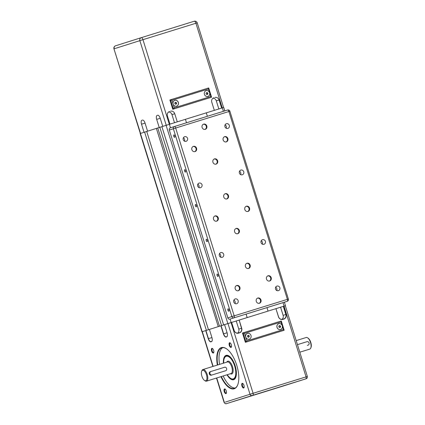 <?xml version="1.0" encoding="UTF-8"?>
<svg xmlns="http://www.w3.org/2000/svg" width="425" height="425" viewBox="0 0 425 425"><rect width="100%" height="100%" fill="white"/><g stroke="black" fill="none" stroke-linecap="round" stroke-linejoin="round"><path stroke-width="0.64" d="M224.798 110.893L223.725 107.44L185.428 119.319L186.501 122.772L185.428 119.319L161.898 126.65L223.646 324.913L247.18 317.581L246.096 314.102L247.116 317.603L268.048 311.105L266.964 307.626L268.048 311.105L284.086 306.127L283.002 302.653M206.295 112.843L207.368 116.301L206.295 112.843M161.898 126.666L140.181 133.53L201.933 331.792L205.727 330.592L208.255 338.704A3.793 1.657 -107.2 0 0 210.959 341.828L211.469 341.668A3.793 1.657 -107.2 0 0 212.091 340.978A3.793 1.657 -107.2 0 0 211.921 337.546L209.392 329.428L220.894 325.789L223.423 333.901A3.793 1.657 -107.2 0 0 226.132 337.025L226.637 336.866A3.793 1.657 -107.2 0 0 227.263 336.17A3.793 1.657 -107.2 0 0 227.088 332.743L224.565 324.626L227.975 323.547L231.593 322.416L234.122 330.533A3.793 3.416 72.4 0 0 238.51 333.142L239.557 332.817A3.793 3.416 72.4 0 0 241.687 328.185L239.158 320.067L241.496 328.243A3.644 3.278 -107.6 0 1 239.466 332.69A3.644 3.278 -107.6 0 1 239.445 332.695L238.404 333.019A3.644 3.278 -107.6 0 1 234.191 330.512L231.593 322.416M239.158 320.067L275.937 308.656L278.465 316.774A3.793 3.416 72.4 0 0 282.853 319.388L283.9 319.063A3.793 3.416 72.4 0 0 286.03 314.426L283.502 306.313L285.478 305.703L284.086 306.127M223.646 324.913L224.565 324.631M227.29 336.09A3.644 1.594 72.8 0 1 226.722 336.68L226.217 336.839A3.644 1.594 72.8 0 1 223.619 333.843L221.09 325.725L224.57 324.647L221.547 325.577L159.8 127.314M221.547 325.577L219.491 326.23L157.739 127.968L156.501 128.361M218.253 326.623L156.373 128.403M218.126 326.666L208.478 329.72L146.726 131.458M208.478 329.72L209.392 329.433M212.123 340.892A3.644 1.594 72.8 0 1 211.554 341.482L211.05 341.642A3.644 1.594 72.8 0 1 208.447 338.645L205.918 330.528L208.776 329.625M208.776 329.635L206.38 330.384L144.627 132.122M206.38 330.384L201.933 331.792M178.351 102.436A3.033 2.731 -107.6 0 1 176.657 106.138A3.033 2.731 -107.6 0 1 173.134 104.056A3.033 2.731 -107.6 0 1 174.824 100.353A3.033 2.731 -107.6 0 1 178.351 102.436M176.63 106.149A3.033 2.731 72.4 0 0 178.298 102.452A3.033 2.731 72.4 0 0 174.797 100.358M210.821 96.491L174.308 107.823L173.134 104.056L171.96 100.284L208.478 88.958L209.647 92.724A3.033 2.731 -107.6 0 1 207.958 96.427A3.033 2.731 -107.6 0 1 204.436 94.345A3.033 2.731 -107.6 0 1 206.125 90.642A3.033 2.731 -107.6 0 1 209.647 92.724L210.821 96.491L211.496 97.24L172.784 109.257L211.496 97.24M207.931 96.438A3.033 2.731 72.4 0 0 209.599 92.74A3.033 2.731 72.4 0 0 206.098 90.647M144.038 132.308L141.509 124.19L145.058 123.091M142.518 120.057L142.449 120.073A3.644 1.594 -107.2 0 1 145.047 123.069L147.576 131.187M159.205 127.505L156.682 119.388L160.225 118.288M157.686 115.249L157.617 115.271A3.644 1.594 -107.2 0 1 160.22 118.267L162.748 126.384M169.458 111.557L169.495 111.547A3.644 3.278 72.4 0 0 169.474 111.552A3.644 3.278 72.4 0 0 167.445 115.998L169.973 124.111M174.489 122.713L171.971 114.612A3.644 3.278 72.4 0 0 168.64 111.972M171.971 114.612L174.749 113.73A3.644 3.278 72.4 0 0 170.537 111.223M213.802 97.803L213.833 97.793A3.644 3.278 72.4 0 0 213.817 97.798A3.644 3.278 72.4 0 0 211.788 102.239L214.317 110.357M218.833 108.954L216.309 100.853A3.644 3.278 72.4 0 0 212.983 98.212M216.309 100.853L219.093 99.976A3.644 3.278 72.4 0 0 214.88 97.468M219.093 99.976L221.622 108.088M174.749 113.73L177.278 121.848M141.945 120.233A3.644 1.594 -107.2 0 0 141.509 124.19M157.112 115.43A3.644 1.594 -107.2 0 0 156.682 119.388M206.81 94.562L206.088 93.829L206.268 92.82L207.172 92.538L207.894 93.272L207.713 94.281L206.81 94.562M207.209 94.435L207.389 93.431L206.667 92.703L206.268 92.825M207.894 93.272L207.389 93.431M207.172 92.538L206.667 92.703M175.509 104.268L174.787 103.541L174.967 102.531L175.87 102.25L176.593 102.983L176.412 103.992L175.509 104.268M175.907 104.146L176.088 103.142L175.366 102.409L174.967 102.537M176.593 102.983L176.088 103.142M175.87 102.25L175.366 102.409M174.308 107.823L173.416 109.055L170.526 99.779L208.611 87.964L170.531 99.779L171.96 100.284M208.478 88.958L208.611 87.964M172.784 109.257L169.894 99.981L170.526 99.779M223.917 359.704A12.447 5.435 72.8 0 1 226.429 355.576A12.447 5.435 72.8 0 1 226.44 355.571A12.447 5.435 72.8 0 1 229.288 356.192M235.817 377.225A12.447 5.435 72.8 0 1 233.83 379.344A12.447 5.435 72.8 0 1 233.819 379.35A12.447 5.435 72.8 0 1 229.394 377.368M226.992 374.792A12.75 5.567 -107.2 0 0 233.66 379.716A12.75 5.567 -107.2 0 0 235.758 377.384A12.75 5.567 -107.2 0 0 235.19 365.888A12.75 5.567 -107.2 0 0 229.149 356.092A12.75 5.567 -107.2 0 0 226.079 355.369A12.75 5.567 -107.2 0 0 223.391 363.194M220.952 376.662A21.553 9.414 -107.2 0 0 234.191 388.769A21.553 9.414 -107.2 0 0 237.734 384.832A21.553 9.414 -107.2 0 0 236.773 365.399A21.553 9.414 -107.2 0 0 226.567 348.835A21.553 9.414 -107.2 0 0 221.372 347.608A21.553 9.414 -107.2 0 0 217.356 365.064M237.793 384.673A21.25 9.281 72.8 0 1 234.361 388.397A21.25 9.281 72.8 0 1 234.34 388.402A21.25 9.281 72.8 0 1 221.345 376.539M217.749 364.942A21.25 9.281 72.8 0 1 221.722 347.815A21.25 9.281 72.8 0 1 221.749 347.809A21.25 9.281 72.8 0 1 226.706 348.936M222.695 347.634A21.25 9.281 -107.2 0 0 219.576 364.379M223.173 375.976A21.25 9.281 -107.2 0 0 235.222 388.014M242.223 383.345A2.444 1.068 -107.2 0 0 241.937 385.996A2.444 1.068 -107.2 0 0 243.679 388.009A2.444 1.068 -107.2 0 0 244.077 387.563A2.444 1.068 -107.2 0 0 243.971 385.358A2.444 1.068 -107.2 0 0 242.813 383.483A2.444 1.068 -107.2 0 0 242.223 383.345M244.152 387.303A2.019 0.882 72.8 0 1 243.918 387.488L243.918 387.488A2.019 0.882 72.8 0 1 242.478 385.826A2.019 0.882 72.8 0 1 242.718 383.637L242.718 383.637A2.019 0.882 72.8 0 1 243.02 383.653M211.889 348.367A2.444 1.068 -107.2 0 0 211.597 351.023A2.444 1.068 -107.2 0 0 213.339 353.032A2.444 1.068 -107.2 0 0 213.743 352.585A2.444 1.068 -107.2 0 0 213.632 350.386A2.444 1.068 -107.2 0 0 212.473 348.505A2.444 1.068 -107.2 0 0 211.889 348.367M213.812 352.33A2.019 0.882 72.8 0 1 213.578 352.511A2.019 0.882 72.8 0 1 213.578 352.516A2.019 0.882 72.8 0 1 212.139 350.848A2.019 0.882 72.8 0 1 212.378 348.659A2.019 0.882 72.8 0 1 212.383 348.659A2.019 0.882 72.8 0 1 212.681 348.675M229.585 342.763A2.444 1.068 -107.2 0 0 229.298 345.419A2.444 1.068 -107.2 0 0 231.041 347.427A2.444 1.068 -107.2 0 0 231.439 346.981A2.444 1.068 -107.2 0 0 231.333 344.781A2.444 1.068 -107.2 0 0 230.175 342.901A2.444 1.068 -107.2 0 0 229.585 342.763M231.513 346.726A2.019 0.882 72.8 0 1 231.28 346.912A2.019 0.882 72.8 0 1 231.274 346.912A2.019 0.882 72.8 0 1 229.835 345.243A2.019 0.882 72.8 0 1 230.079 343.055L230.079 343.055A2.019 0.882 72.8 0 1 230.382 343.071M224.528 388.949A2.444 1.068 -107.2 0 0 224.235 391.6A2.444 1.068 -107.2 0 0 225.978 393.614A2.444 1.068 -107.2 0 0 226.382 393.168A2.444 1.068 -107.2 0 0 226.27 390.963A2.444 1.068 -107.2 0 0 225.117 389.087A2.444 1.068 -107.2 0 0 224.528 388.949M226.456 392.907A2.019 0.882 72.8 0 1 226.217 393.093L226.217 393.093A2.019 0.882 72.8 0 1 224.777 391.43A2.019 0.882 72.8 0 1 225.016 389.242A2.019 0.882 72.8 0 1 225.022 389.242A2.019 0.882 72.8 0 1 225.319 389.257M230.547 378.303A12.144 5.302 -107.2 0 0 230.685 378.404A12.144 5.302 -107.2 0 0 233.596 379.1A12.144 5.302 -107.2 0 0 235.057 365.898A12.144 5.302 -107.2 0 0 226.403 355.9A12.144 5.302 -107.2 0 0 224.395 358.126A12.144 5.302 -107.2 0 0 224.336 358.286M296.188 340.606L306.191 337.503A6.072 2.651 72.8 0 1 307.647 337.854A6.072 2.651 72.8 0 1 310.516 342.502A6.072 2.651 72.8 0 1 310.792 347.99A6.072 2.651 72.8 0 1 309.788 349.106L299.8 352.203M204.489 380.418L205.041 380.8A6.072 2.651 -107.2 0 0 206.497 381.151A6.072 2.651 -107.2 0 0 207.23 374.547A6.072 2.651 -107.2 0 0 202.9 369.548A6.072 2.651 -107.2 0 0 201.896 370.664L201.657 371.291A5.467 2.385 72.8 0 1 206.454 374.792A5.467 2.385 72.8 0 1 204.489 380.418A5.467 2.385 72.8 0 1 201.902 376.231A5.467 2.385 72.8 0 1 201.657 371.291M210.216 371.716L210.959 371.482L210.216 371.716C209.344 372.098 209.042 372.826 209.312 373.899C209.7 374.94 210.359 375.371 211.305 375.19L225.617 370.749A1.822 1.636 72.4 0 0 224.533 367.269L210.97 371.477A1.822 1.636 72.4 0 0 212.054 374.956M310.792 347.99L311.036 347.363A5.467 2.385 -107.2 0 0 310.787 342.422A5.467 2.385 -107.2 0 0 308.205 338.236L307.647 337.854M223.699 363.099A11.842 5.169 72.8 0 1 224.273 358.44A11.842 5.169 72.8 0 1 234.669 366.021A11.842 5.169 72.8 0 1 230.408 378.213A11.842 5.169 72.8 0 1 227.301 374.696M245.767 337.083A3.033 2.731 -107.6 0 1 247.462 333.381A3.033 2.731 -107.6 0 1 250.984 335.463A3.033 2.731 -107.6 0 1 249.294 339.166A3.033 2.731 -107.6 0 1 245.767 337.083M249.268 339.177A3.033 2.731 -107.6 0 1 249.241 339.182A3.033 2.731 -107.6 0 1 245.719 337.099A3.033 2.731 -107.6 0 1 247.408 333.397A3.033 2.731 -107.6 0 1 247.435 333.386M277.068 327.372A3.033 2.731 -107.6 0 1 278.763 323.669A3.033 2.731 -107.6 0 1 282.285 325.752A3.033 2.731 -107.6 0 1 280.596 329.46A3.033 2.731 -107.6 0 1 277.068 327.372M280.569 329.465A3.033 2.731 -107.6 0 1 280.543 329.476A3.033 2.731 -107.6 0 1 277.02 327.388A3.033 2.731 -107.6 0 1 278.71 323.685A3.033 2.731 -107.6 0 1 278.736 323.675M231.667 322.41L238.967 320.131M276.011 308.656L283.31 306.372L285.834 314.489A3.644 3.278 -107.6 0 1 283.804 318.931L282.747 319.26A3.644 3.278 -107.6 0 1 278.534 316.752L275.937 308.656M246.893 340.866L246.001 342.098L284.081 330.283L283.411 329.54L246.893 340.866L244.545 333.333L243.111 332.823L246.001 342.098L245.368 342.3L242.478 333.025L281.196 321.008L243.116 332.823M244.545 333.333L281.063 322.001L281.196 321.008M245.368 342.3L284.081 330.283M279.496 327.574L278.773 326.841L278.954 325.832L279.857 325.555L280.58 326.283L280.399 327.293L279.496 327.574M279.894 327.452L280.075 326.442L279.353 325.715L278.954 325.837M280.58 326.283L280.075 326.442M279.857 325.555L279.353 325.715M248.195 337.285L247.472 336.552L247.653 335.543L248.556 335.267L249.278 335.994L249.098 337.004L248.195 337.285M248.593 337.158L248.774 336.154L248.051 335.426L247.653 335.548M249.278 335.994L248.774 336.154M248.556 335.267L248.051 335.426M225.617 370.749L211.305 375.19M307.302 345.408L308.04 345.174A1.822 1.636 72.4 0 0 308.051 345.174A1.822 1.636 72.4 0 0 306.956 341.695L297.447 344.648M281.892 319.393A3.644 3.278 72.4 0 0 283.119 315.35L280.59 307.233M237.554 333.152A3.644 3.278 72.4 0 0 238.776 329.104L236.247 320.992M228.804 311.228L228.804 311.228A1.254 0.547 72.8 0 1 227.906 310.192A1.254 0.547 72.8 0 1 228.06 308.832L228.06 308.832A1.254 0.547 72.8 0 1 228.953 309.862A1.254 0.547 72.8 0 1 228.804 311.228M217.972 276.441A1.254 0.547 72.8 0 1 217.972 276.447A1.254 0.547 72.8 0 1 217.074 275.411A1.254 0.547 72.8 0 1 217.223 274.045A1.254 0.547 72.8 0 1 217.228 274.045A1.254 0.547 72.8 0 1 218.121 275.081A1.254 0.547 72.8 0 1 217.972 276.441M207.14 241.66A1.254 0.547 72.8 0 1 207.134 241.66A1.254 0.547 72.8 0 1 206.242 240.624A1.254 0.547 72.8 0 1 206.391 239.264L206.391 239.264A1.254 0.547 72.8 0 1 207.288 240.3A1.254 0.547 72.8 0 1 207.14 241.66M174.638 137.312A1.254 0.547 72.8 0 1 174.633 137.312A1.254 0.547 72.8 0 1 173.74 136.276A1.254 0.547 72.8 0 1 173.889 134.916L173.889 134.916A1.254 0.547 72.8 0 1 174.787 135.952A1.254 0.547 72.8 0 1 174.638 137.312M196.302 206.879L196.302 206.879A1.254 0.547 72.8 0 1 195.41 205.843A1.254 0.547 72.8 0 1 195.558 204.483L195.558 204.483A1.254 0.547 72.8 0 1 196.451 205.514A1.254 0.547 72.8 0 1 196.302 206.879M185.47 172.093A1.254 0.547 72.8 0 1 185.47 172.098A1.254 0.547 72.8 0 1 184.572 171.062A1.254 0.547 72.8 0 1 184.721 169.697A1.254 0.547 72.8 0 1 184.726 169.697A1.254 0.547 72.8 0 1 185.619 170.733A1.254 0.547 72.8 0 1 185.47 172.093M233.766 302.005A2.545 2.29 -107.6 0 1 238.138 300.645A2.545 2.29 -107.6 0 1 233.766 302.005M234.988 303.546A2.545 2.29 72.4 0 0 233.883 300.066M275.501 289.053A2.545 2.29 -107.6 0 1 279.868 287.698A2.545 2.29 -107.6 0 1 275.501 289.053M276.717 290.599A2.545 2.29 72.4 0 0 275.618 287.114M261.056 242.68A2.545 2.29 -107.6 0 1 265.423 241.32A2.545 2.29 -107.6 0 1 261.056 242.68M262.273 244.221A2.545 2.29 72.4 0 0 261.173 240.741M219.321 255.627A2.545 2.29 -107.6 0 1 223.693 254.272A2.545 2.29 -107.6 0 1 219.321 255.627M220.543 257.168A2.545 2.29 72.4 0 0 219.438 253.688M197.657 186.06A2.545 2.29 -107.6 0 1 202.024 184.705A2.545 2.29 -107.6 0 1 197.657 186.06M198.873 187.606A2.545 2.29 72.4 0 0 197.768 184.121M239.387 173.113A2.545 2.29 -107.6 0 1 243.759 171.758A2.545 2.29 -107.6 0 1 239.387 173.113M240.608 174.654A2.545 2.29 72.4 0 0 239.503 171.174M224.942 126.735A2.545 2.29 -107.6 0 1 229.314 125.38A2.545 2.29 -107.6 0 1 224.942 126.735M226.164 128.281A2.545 2.29 72.4 0 0 225.059 124.796M183.212 139.682A2.545 2.29 -107.6 0 1 187.579 138.327A2.545 2.29 -107.6 0 1 183.212 139.682M184.429 141.227A2.545 2.29 72.4 0 0 183.324 137.742M256.275 301.378A2.731 2.46 -107.6 0 1 257.8 298.042A2.731 2.46 -107.6 0 1 260.971 299.922A2.731 2.46 -107.6 0 1 259.447 303.253A2.731 2.46 -107.6 0 1 256.275 301.378M259.165 303.322A2.731 2.46 72.4 0 0 260.413 300.098A2.731 2.46 72.4 0 0 257.529 298.148M245.443 266.592A2.731 2.46 -107.6 0 1 246.968 263.261A2.731 2.46 -107.6 0 1 250.139 265.136A2.731 2.46 -107.6 0 1 248.614 268.473A2.731 2.46 -107.6 0 1 245.443 266.592M248.333 268.542A2.731 2.46 72.4 0 0 249.581 265.312A2.731 2.46 72.4 0 0 246.691 263.367M212.941 162.244A2.731 2.46 -107.6 0 1 214.466 158.913A2.731 2.46 -107.6 0 1 217.637 160.788A2.731 2.46 -107.6 0 1 216.113 164.124A2.731 2.46 -107.6 0 1 212.941 162.244M215.831 164.193A2.731 2.46 72.4 0 0 217.079 160.963A2.731 2.46 72.4 0 0 214.195 159.019M202.109 127.463A2.731 2.46 -107.6 0 1 203.633 124.132A2.731 2.46 -107.6 0 1 206.805 126.007A2.731 2.46 -107.6 0 1 205.28 129.338A2.731 2.46 -107.6 0 1 202.109 127.463M204.999 129.407A2.731 2.46 72.4 0 0 206.247 126.183A2.731 2.46 72.4 0 0 203.357 124.238M213.541 219.273A2.731 2.46 -107.6 0 1 215.066 215.942A2.731 2.46 -107.6 0 1 218.238 217.818A2.731 2.46 -107.6 0 1 216.713 221.149A2.731 2.46 -107.6 0 1 213.541 219.273M216.431 221.223A2.731 2.46 72.4 0 0 217.68 217.993A2.731 2.46 72.4 0 0 214.795 216.049M244.843 209.562A2.731 2.46 -107.6 0 1 246.367 206.231A2.731 2.46 -107.6 0 1 249.539 208.107A2.731 2.46 -107.6 0 1 248.014 211.443A2.731 2.46 -107.6 0 1 244.843 209.562M247.732 211.512A2.731 2.46 72.4 0 0 248.981 208.282A2.731 2.46 72.4 0 0 246.091 206.337M235.211 288.841A2.731 2.46 -107.6 0 1 236.73 285.51A2.731 2.46 -107.6 0 1 239.907 287.385A2.731 2.46 -107.6 0 1 238.383 290.716A2.731 2.46 -107.6 0 1 235.211 288.841M238.096 290.785A2.731 2.46 72.4 0 0 239.349 287.56A2.731 2.46 72.4 0 0 236.459 285.616M266.512 279.129A2.731 2.46 -107.6 0 1 268.032 275.798A2.731 2.46 -107.6 0 1 271.203 277.674A2.731 2.46 -107.6 0 1 269.684 281.005A2.731 2.46 -107.6 0 1 266.512 279.129M269.397 281.074A2.731 2.46 72.4 0 0 270.651 277.849A2.731 2.46 72.4 0 0 267.761 275.905M234.611 231.811A2.731 2.46 -107.6 0 1 236.13 228.48A2.731 2.46 -107.6 0 1 239.307 230.355A2.731 2.46 -107.6 0 1 237.782 233.686A2.731 2.46 -107.6 0 1 234.611 231.811M237.495 233.755A2.731 2.46 72.4 0 0 238.749 230.531A2.731 2.46 72.4 0 0 235.859 228.586M223.773 197.03A2.731 2.46 -107.6 0 1 225.298 193.694A2.731 2.46 -107.6 0 1 228.469 195.569A2.731 2.46 -107.6 0 1 226.95 198.905A2.731 2.46 -107.6 0 1 223.773 197.03M226.663 198.974A2.731 2.46 72.4 0 0 227.917 195.75A2.731 2.46 72.4 0 0 225.027 193.8M191.877 149.712A2.731 2.46 -107.6 0 1 193.396 146.375A2.731 2.46 -107.6 0 1 196.568 148.251A2.731 2.46 -107.6 0 1 195.048 151.587A2.731 2.46 -107.6 0 1 191.877 149.712M194.762 151.656A2.731 2.46 72.4 0 0 196.015 148.431A2.731 2.46 72.4 0 0 193.125 146.482M223.173 140A2.731 2.46 -107.6 0 1 224.697 136.664A2.731 2.46 -107.6 0 1 227.869 138.539A2.731 2.46 -107.6 0 1 226.35 141.876A2.731 2.46 -107.6 0 1 223.173 140M226.063 141.945A2.731 2.46 72.4 0 0 227.317 138.72A2.731 2.46 72.4 0 0 224.427 136.77M174.367 126.538L170.34 127.813A1.822 1.636 72.4 0 0 169.315 130.039L227.816 317.868A1.822 1.636 72.4 0 0 229.925 319.122L283.135 302.611A1.822 1.636 72.4 0 0 283.14 302.611A1.822 1.636 72.4 0 0 283.151 302.605M223.412 111.323L222.333 107.865M231.136 322.559L230.053 319.079M170.468 127.771L169.384 124.297M227.848 323.584L166.095 125.322M202.183 331.712L140.431 133.45M222.27 107.886L195.909 23.247A2.428 1.062 -107.2 0 0 194.177 21.25L141.227 37.676A2.428 1.062 72.8 0 1 142.959 39.679L197.216 22.849A2.428 2.428 0 0 0 194.177 21.25L141.227 37.676A2.428 2.428 0 0 0 141.217 37.682A2.428 2.183 -107.6 0 1 141.227 37.676M166.223 125.279L139.862 40.646A2.428 2.183 -107.6 0 1 141.217 37.682L115.563 45.804A2.428 2.183 72.4 0 0 115.552 45.81A2.428 2.183 72.4 0 0 114.198 48.769L142.959 39.679L169.32 124.312M141.217 37.682L115.552 45.81A2.428 2.428 0 0 0 113.964 48.843L140.558 133.407M227.412 361.946A6.072 2.651 72.8 0 1 227.417 361.946A6.072 2.651 72.8 0 1 231.747 366.94A6.072 2.651 72.8 0 1 231.025 373.538A6.072 2.651 72.8 0 1 231.019 373.543L206.497 381.151M230.377 373.74A6.678 2.917 -107.2 0 0 231.726 373.957A6.678 2.917 -107.2 0 0 232.523 366.701A6.678 2.917 -107.2 0 0 227.752 361.202A6.678 2.917 -107.2 0 0 226.78 362.142M227.099 332.764L223.423 333.901M211.926 337.567L208.255 338.704M281.063 322.001L282.057 325.199M282.413 326.336L283.411 329.54M285.329 305.75L307.36 376.47L306.053 376.874A1.822 0.797 72.8 0 1 305.835 378.856L306.106 378.771A1.822 1.636 -107.6 0 1 306.106 378.771L279.666 387.138A1.822 0.797 -107.2 0 0 279.666 387.138L226.716 403.569L252.11 395.521L305.835 378.856M283.119 315.35L286.03 314.426M231.072 322.575L253.103 393.3L250.006 394.267A1.822 1.636 72.4 0 0 252.11 395.521M227.975 323.547L250.006 394.267L225.415 402.071M202.311 331.67L213.122 366.377M216.734 377.974L224.342 402.395A1.822 1.636 72.4 0 0 226.445 403.649M284.022 306.149L306.053 376.874L253.103 393.3A1.822 0.797 72.8 0 1 252.886 395.282M241.687 328.185L238.776 329.104M307.36 376.47L307.259 377.814C307.397 378.048 305.697 379.111 306.112 378.771L280.447 386.893A1.822 1.636 -107.6 0 1 280.447 386.893A1.822 1.636 -107.6 0 1 280.442 386.899M279.661 387.143A1.822 0.797 -107.2 0 0 279.666 387.143L280.447 386.893M229.877 111.223L228.894 111.525A1.822 0.797 -107.2 0 0 227.598 110.022A1.822 0.797 -107.2 0 0 227.593 110.022L174.388 126.533A1.822 0.797 72.8 0 1 174.388 126.533A1.822 0.797 72.8 0 1 175.684 128.031L173.363 128.759A1.822 1.636 -107.6 0 1 174.377 126.533A1.822 1.636 -107.6 0 1 174.383 126.533A1.822 1.822 0 0 0 174.377 126.533L227.598 110.022A1.822 1.822 0 0 1 229.877 111.223L288.378 299.051L234.186 315.86A1.822 0.797 72.8 0 1 233.968 317.836A1.822 1.636 -107.6 0 1 231.864 316.582L234.186 315.86L175.684 128.031L228.894 111.525L287.396 299.349A1.822 0.797 -107.2 0 1 287.178 301.33L283.135 302.611L287.188 301.325A1.822 1.636 -107.6 0 1 287.178 301.33L229.925 319.122M169.315 130.039L173.363 128.759L231.864 316.582L227.816 317.868M285.478 305.703L284.389 302.212M208.723 88.023L211.56 97.123M140.33 133.482L113.964 48.843M223.577 107.483L197.216 22.849M226.403 355.9L227.673 355.507M202.9 369.548L227.417 361.946M230.408 378.213L230.685 378.404M281.308 321.066L284.144 330.172M224.273 358.44L224.395 358.126M224.878 370.983L225.627 370.743M233.596 379.1L234.871 378.702M202.082 331.744L212.888 366.451M216.5 378.048L224.108 402.47C224.968 403.686 225.834 404.053 226.716 403.569L279.666 387.143M287.188 301.325A1.822 1.822 0 0 0 288.378 299.051M170.329 127.819L174.377 126.533"/></g></svg>
